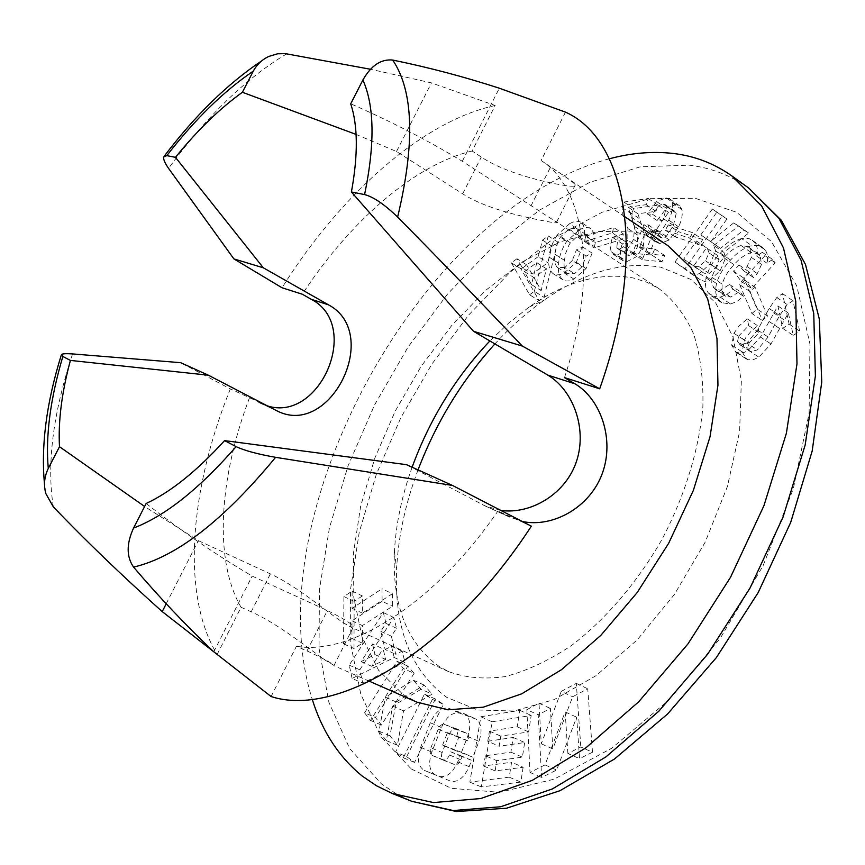 <?xml version="1.0" encoding="UTF-8"?>
<svg xmlns="http://www.w3.org/2000/svg" width="865" height="865" viewBox="0 0 865 865"><rect width="100%" height="100%" fill="white"/><g stroke="black" fill="none" stroke-linecap="round" stroke-linejoin="round"><path stroke-width="0.65" stroke-dasharray="4.33 3.24" d="M392.375 593.725L392.537 606.235L362.403 625.568L362.413 643.203L354.012 648.523L354.153 601.337L362.392 595.942L362.403 613.134L392.375 593.725L382.006 588.795L382.114 601.326L392.537 606.235M382.114 601.326L352.012 620.811L351.947 638.467L343.556 643.83L343.902 596.569L352.131 591.119L352.066 608.344L382.006 588.795M592.482 752.236L579.55 758.648L576.663 717.204L556.66 770.012L541.652 777.462L538.225 714.836L550.399 708.435L552.811 748.928L572.652 696.736L587.735 688.799L592.482 752.236L580.793 746.982L567.883 753.458L579.55 758.648M404.95 662.374L362.738 683.112L359.797 669.802L393.845 617.48L396.516 628.271L391.358 636.186L395.77 654.34L402.182 651.15L404.95 662.374L394.235 657.519L352.098 678.463L362.738 683.112M406.691 756.67L435.398 699.007L443.41 704.305L414.508 762.422L406.691 756.67L395.565 752.02L424.412 694.13L432.381 699.417L443.41 704.305M414.097 673.348L381.411 725.043L375.421 717.474L407.848 666.126L414.097 673.348L403.306 668.494L370.512 720.415L364.576 712.836L375.421 717.474M396.224 701.969L424.293 685.123L432.089 694.141L403.544 710.857L397.413 745.262L389.953 735.834L396.224 701.969L385.368 697.233L413.405 680.258L421.147 689.264L432.089 694.141M523.13 767.244L520.827 782.09L481.34 786.934L492.109 721.767L531.186 715.474L528.634 731.92L500.781 736.137L499.137 746.246L524.677 742.527L522.384 757.167L496.802 760.681L495.137 770.91L523.13 767.244L511.583 762.249L509.226 777.148L469.836 782.122L480.843 716.75L492.109 721.767M442.145 752.55C440.912 756.334 441.312 758.875 443.356 760.173L454.612 764.595C457.044 765.114 459.12 763.514 460.829 759.794L462.051 756.648L471.62 760.335L469.165 766.671C463.964 777.949 457.704 782.749 450.373 781.084L435.452 774.986C429.278 771.104 428.067 763.471 431.808 752.074L441.42 727.562C446.416 716.707 452.492 711.906 459.661 713.149L476.345 719.226C481.546 723.605 482.411 730.99 478.972 741.37L472.841 757.167L453.844 749.912L458.699 737.467L468.149 740.97L468.852 737.748L468.419 734.99L467.305 733.596L455.509 729.217C453.109 728.763 451.076 730.363 449.389 734.017L442.145 752.55L430.911 747.782C429.667 751.588 430.056 754.129 432.089 755.415L443.28 759.816C445.702 760.335 447.778 758.724 449.508 754.983L450.741 751.826L460.256 755.491L457.78 761.849C452.546 773.169 446.286 778.003 438.988 776.359L424.153 770.293C418.011 766.422 416.833 758.778 420.617 747.338L430.294 722.74C435.311 711.841 441.399 706.997 448.535 708.23L465.143 714.263C470.3 718.631 471.144 726.027 467.662 736.45L461.488 752.312L472.841 757.167M767.536 316.039L755.08 287.234L750.031 291.646L762.379 320.472L767.536 316.039L757.102 309.043L744.776 280.238L755.08 287.234M726.935 218.964L722.318 215.969L685.026 268.734L700.628 280L704.629 281.428L709.657 280.379L720.134 270.821L725.703 257.792L723.897 252.364L748.69 233.063L743.803 229.906L720.545 248.374L710.803 241.757L726.935 218.964L712.36 209.016L722.318 215.969M652.891 233.507L642.263 259.716L661.941 261.76L664.72 255.564L649.323 254.029L655.119 239.054L657.53 242.751L659.779 243.508L669.315 239.962L678.593 226.846C681.707 220.37 682.831 214.628 681.977 209.633L679.425 205.697L675.857 204.583L666.374 208.281L657.097 220.543L662.341 220.932L668.537 212.401L672.873 210.692L674.992 211.352L676.257 213.255L673.424 225.441L666.364 236.329L662.266 237.994L660.428 237.388L658.752 234.674L658.233 231.615L653.68 231.247L652.891 233.507L643.073 226.911L632.953 251.899L642.846 258.419M623.384 233.972L595.39 242.535L594.114 247.877L622.13 239.4L623.384 233.972L613.653 227.506L585.713 236.21L595.39 242.535M532.105 274L526.504 264.712L520.914 268.766L539.241 300.75L544.074 297.344L557.784 242.049L552.032 246.222L547.794 262.733L532.105 274L522.525 268.009L516.989 258.743L526.504 264.712M418.044 469.89C405.436 503.473 398.3 536.419 396.646 568.727C394.051 627.914 410.778 670.818 446.837 697.406L477.534 709.992L513.896 711.019L554.205 699.59L596.201 675.587L637.213 639.873L674.441 594.406L705.213 542.106L727.389 486.541L739.607 431.559L741.359 380.773L733.044 337.188L715.744 303.01L691.059 279.536L660.806 267.231C623.481 260.852 584.664 271.783 544.377 300.014C526.98 312.276 510.491 326.905 494.91 343.913M579.085 229.993L566.705 241.313C561.947 248.72 559.266 256.018 558.66 263.198C557.622 270.691 558.92 276.162 562.553 279.59L563.223 280.033C566.099 281.579 569.667 281.276 573.949 279.103L586.07 268.55L592.103 253.11L586.146 256.083L582.004 266.766L574.511 273.697L567.116 273.589C564.402 270.702 563.504 266.279 564.413 260.311L565.797 252.948L568.889 245.271L570.403 242.806L578.534 235.248L586.232 234.815L587.962 238.232L588.092 243.876L594.028 240.87C594.623 235.129 593.466 231.031 590.568 228.555C587.486 226.944 583.648 227.43 579.085 229.993L569.516 223.732L557.136 235.118L566.705 241.313M626.617 253.942L627.795 243.195L622.368 243.833C620.237 249.477 619.794 254.267 621.059 258.203L623.092 260.743L627.006 261.533L636.813 256.516L643.43 245.963L644.349 233.042L637.894 213.774L655.929 211.32L658.016 205.189L633.591 208.606L631.72 214.012L632.748 222.197L637.678 235.075L637.635 246.622L633.548 253.175L629.309 255.478L627.568 255.132L616.799 247.498L618.021 236.729L627.795 243.195M702.661 239.529L678.192 231.582L675.197 236.902L699.601 244.946L702.661 239.529L692.681 232.696L668.299 224.857L678.192 231.582M764.92 249.844L762.097 247.163L758.865 245.628L751.707 245.628C744.16 247.747 737.11 252.558 730.536 260.051C723.756 267.101 719.085 274.929 716.544 283.536C714.955 290.262 715.593 295.603 718.447 299.582L721.572 302.642L730.59 304.015L737.121 301.388L743.424 296.252L739.813 291.418L730.655 297.052L725.497 296.23L721.972 291.235L722.124 284.142C724.383 276.984 728.352 270.496 734.039 264.679C739.37 258.484 745.111 254.451 751.263 252.548L758.032 253.694L760.162 255.77L761.557 264.441L757.297 273.567L753.599 277.6L749.295 271.988L743.727 278.076L751.609 288.467L775.224 262.787L772.553 259.424L767.028 263.23C768.25 257.5 767.547 253.034 764.92 249.844L749.404 238.762L745.716 238.102L741.565 238.578L751.707 245.628M749.101 343.005L759.156 332.571L757.794 325.813L751.328 330.96L745.814 337.62L744.408 340.14L742.235 351.936L746.16 358.845L748.203 359.743L753.285 359.71L758.843 357.126L770.985 343.978L788.361 313L793.248 335.425L799.693 331.176L792.956 300.771L787.258 304.621L779.592 315.509L768.131 337.026L757.405 349.914L750.788 351.623L749.685 351.136L748.074 348.39L749.101 343.005L738.602 336.15L748.679 325.651L759.156 332.571M352.066 608.344L362.403 613.134M352.012 620.811L362.403 625.568M352.131 591.119L362.392 595.942M343.902 596.569L354.153 601.337M343.556 643.83L354.012 648.523M351.947 638.467L362.413 643.203M748.679 325.651L747.349 318.882L738.872 326.127L733.942 333.295L731.725 345.135L735.618 352.033L740.44 353.212L744.3 352.358L748.279 350.249L760.443 337.026L777.895 305.907L782.684 328.365L789.129 324.072L782.522 293.635L776.824 297.517L769.136 308.459L757.621 330.073L746.863 343.037L757.405 349.914M746.863 343.037L740.256 344.778L750.788 351.623M773.634 312.849L784.123 319.909M777.895 305.907L788.361 313M741.565 238.578C734.039 240.74 726.978 245.584 720.394 253.131C713.603 260.224 708.922 268.085 706.359 276.724C704.748 283.45 705.364 288.813 708.197 292.781L711.3 295.83L720.285 297.16L726.805 294.5L733.12 289.332L729.541 284.499L720.372 290.186L715.236 289.386L711.744 284.401L711.917 277.297C714.198 270.118 718.188 263.598 723.875 257.738C729.217 251.52 734.958 247.444 741.1 245.519L747.857 246.633L749.977 248.698L751.328 257.381L747.046 266.539L743.338 270.594L739.067 265.004L733.498 271.113L741.316 281.493L764.963 255.662L762.314 252.31L772.553 259.424M762.314 252.31L756.799 256.137L767.028 263.23M711.917 277.297L722.124 284.142M723.875 257.738L734.039 264.679M708.197 292.781L718.447 299.582M720.285 297.16L730.59 304.015M618.021 236.729L612.604 237.388C610.452 243.054 609.998 247.855 611.241 251.78L613.263 254.321L617.156 255.089L627.006 261.533M617.156 255.089L626.952 250.017L636.813 256.516M516.989 258.743L511.399 262.819L520.914 268.766M511.399 262.819L529.531 294.76L539.241 300.75M632.953 251.899L632.369 253.196L651.983 255.153L654.783 248.936L639.43 247.477L645.268 232.447L647.658 236.145L649.896 236.88L659.422 233.291L668.721 220.11C671.856 213.612 673.002 207.86 672.159 202.853L669.64 198.918L666.082 197.836L656.611 201.577L647.312 213.904L652.534 214.261L658.752 205.697L663.087 203.967L665.196 204.605L666.45 206.508L663.574 218.726L656.492 229.658L652.394 231.355L650.567 230.75L648.912 228.046L648.404 224.987L643.863 224.63L653.68 231.247M643.863 224.63L643.073 226.911M644.62 234.404L654.47 241.011M645.268 232.447L655.119 239.054M632.369 253.196L642.263 259.716M651.983 255.153L661.941 261.76M712.36 209.016L674.981 262.03L690.994 273.567L695.838 274.616L699.504 273.578L709.992 263.955L715.593 250.882L725.703 257.792M715.593 250.882L713.809 245.455L723.897 252.364M461.488 752.312L442.588 745.1L453.844 749.912M442.588 745.1L447.475 732.612L456.882 736.083L457.596 732.85L457.163 730.092L456.071 728.698L444.329 724.34C441.939 723.908 439.907 725.519 438.209 729.184L430.911 747.782M421.147 689.264L392.624 706.121L386.363 740.624L378.978 731.195L385.368 697.233M378.978 731.195L389.953 735.834M776.824 297.517L787.258 304.621M769.136 308.459L779.592 315.509M733.12 289.332L743.424 296.252M626.952 250.017L633.591 239.421L634.564 226.479L628.206 207.211L646.187 204.67L648.296 198.518L623.924 202.053L622.043 207.481L623.038 215.666L627.893 228.544L627.817 240.102L637.635 246.622M627.817 240.102L623.708 246.698L633.548 253.175M557.136 235.118C552.367 242.557 549.664 249.877 549.026 257.067C547.967 264.582 549.243 270.053 552.854 273.459L553.514 273.913C556.368 275.448 559.936 275.124 564.196 272.929L576.328 262.311L582.404 246.817L576.447 249.823L572.284 260.538L582.004 266.766M572.284 260.538L564.791 267.512L574.511 273.697M654.783 248.936L664.72 255.564M690.497 273.243L700.628 280M699.504 273.578L709.657 280.379M460.256 755.491L471.62 760.335M480.843 716.75L519.822 710.316L517.205 726.816L489.428 731.13L487.752 741.273L499.137 746.246M489.428 731.13L500.781 736.137M424.412 694.13L435.398 699.007M352.098 678.463L349.233 665.131L383.357 612.582L385.974 623.384L380.805 631.331L385.13 649.507L395.77 654.34M380.805 631.331L391.358 636.186M567.883 753.458L565.159 711.895L545.004 764.92L530.007 772.445L526.839 709.657L538.225 714.836M530.007 772.445L541.652 777.462M737.661 352.92L748.203 359.743M748.279 350.249L758.843 357.126M749.977 248.698L760.162 255.77M751.328 257.381L761.557 264.441M741.1 245.519L751.263 252.548M631.18 216.964L640.933 223.527M629.32 211.828L639.04 218.391M529.531 294.76L534.365 291.332L544.074 297.344M659.422 233.291L669.315 239.962M668.721 220.11L678.593 226.846M744.776 280.238L739.726 284.682L750.031 291.646M739.726 284.682L751.945 313.519L762.379 320.472M456.882 736.083L468.149 740.97M385.974 623.384L396.516 628.271M526.839 709.657L539.003 703.202L541.252 743.792L561.234 691.395L572.652 696.736M541.252 743.792L552.811 748.928M760.443 337.026L770.985 343.978M713.149 287.342L723.399 294.176M729.541 284.499L739.813 291.418M668.299 224.857L665.293 230.198L689.61 238.145L699.601 244.946M689.61 238.145L692.681 232.696M665.293 230.198L675.197 236.902M623.708 246.698L619.47 249.012L629.309 255.478M564.791 267.512L557.417 267.436C554.725 264.56 553.849 260.138 554.779 254.148L556.563 245.509L559.298 239.086L560.812 236.61L568.954 228.998L576.177 228.155L578.166 231.247L578.436 237.594L588.092 243.876M578.436 237.594L584.372 234.556L594.028 240.87M557.417 267.436L567.116 273.589M549.026 257.067L558.66 263.198M652.394 231.355L662.266 237.994M648.912 228.046L658.752 234.674M639.43 247.477L649.323 254.029M517.205 726.816L528.634 731.92M487.752 741.273L513.215 737.467L510.88 752.15L485.351 755.751L496.802 760.681M510.88 752.15L522.384 757.167M370.512 720.415L381.411 725.043M545.004 764.92L556.66 770.012M720.394 253.131L730.536 260.051M706.359 276.724L716.544 283.536M628.206 207.211L637.894 213.774M576.328 262.311L586.07 268.55M582.404 246.817L592.103 253.11M656.611 201.577L666.374 208.281M647.312 213.904L657.097 220.543M709.992 263.955L720.134 270.821M539.003 703.202L550.399 708.435M634.564 226.479L644.349 233.042M584.372 234.556C584.978 228.803 583.843 224.705 580.966 222.24L590.568 228.555M576.447 249.823L586.146 256.083M552.854 273.459L562.553 279.59M648.404 224.987L658.233 231.615M713.809 245.455L738.613 226.014L733.736 222.867L710.479 241.476L720.545 248.374M710.479 241.476L700.791 234.902L710.803 241.757M513.215 737.467L524.677 742.527M768.985 321.423L779.495 328.44M747.349 318.882L757.794 325.813M720.372 290.186L730.655 297.052M619.47 249.012L617.74 248.677L616.799 247.498M623.038 215.666L632.748 222.197M450.741 751.826L462.051 756.648M447.475 732.612L458.699 737.467M741.316 281.493L751.609 288.467M764.963 255.662L775.224 262.787M412.118 467.219C401.749 496.132 395.856 524.363 394.429 551.902C392.094 605.446 407.156 643.733 439.604 666.774L448.524 671.586C465.413 677.814 484.281 679.49 505.128 676.603C526.785 670.937 548.983 660.514 571.722 645.355C605.597 619.437 637.159 582.599 661.887 539.587C684.961 495.656 699.147 449.281 702.877 406.788C703.494 379.465 700.401 355.137 693.589 333.814C684.853 314.665 673.327 299.625 659.011 288.705L646.652 282.174L633.299 277.979C600.213 271.88 565.44 281.612 528.98 307.161L509.009 322.796L489.882 340.951M672.159 202.853L681.977 209.633M485.351 755.751L483.654 766.022L511.583 762.249M483.654 766.022L495.137 770.91M413.405 680.258L424.293 685.123M432.381 699.417L403.328 757.762L395.565 752.02M403.328 757.762L414.508 762.422M385.13 649.507L391.521 646.296L394.235 657.519M391.521 646.296L402.182 651.15M782.684 328.365L793.248 335.425M733.942 333.295L744.408 340.14M731.725 345.135L742.235 351.936M560.812 236.61L570.403 242.806M568.954 228.998L578.534 235.248M564.196 272.929L573.949 279.103M663.574 218.726L673.424 225.441M656.492 229.658L666.364 236.329M649.896 236.88L659.779 243.508M700.791 234.902L716.955 211.99M469.836 782.122L481.34 786.934M756.799 256.137C758.032 250.396 757.34 245.93 754.734 242.741M648.296 198.518L658.016 205.189M623.924 202.053L633.591 208.606M576.177 228.155L585.778 234.437M509.226 777.148L520.827 782.09M740.256 344.778L737.564 341.545L748.074 348.39M622.043 207.481L631.72 214.012M633.591 239.421L643.43 245.963M534.365 291.332L548.248 235.907L542.496 240.113L538.203 256.656L547.794 262.733M538.203 256.656L522.525 268.009M364.576 712.836L397.111 661.271L403.306 668.494M397.111 661.271L407.848 666.126M548.248 235.907L557.784 242.049M658.752 205.697L668.537 212.401M663.087 203.967L672.873 210.692M738.613 226.014L748.69 233.063M383.357 612.582L393.845 617.48M561.234 691.395L576.317 683.382L580.793 746.982M576.317 683.382L587.735 688.799M739.067 265.004L749.295 271.988M733.498 271.113L743.727 278.076M554.779 254.148L564.413 260.311M585.713 236.21L584.426 241.573L594.114 247.877M666.45 206.508L676.257 213.255M639.873 246.482L649.766 253.034M733.736 222.867L743.803 229.906M519.822 710.316L531.186 715.474M386.363 740.624L397.413 745.262M392.624 706.121L403.544 710.857M737.564 341.545L738.602 336.15M789.129 324.072L799.693 331.176M646.187 204.67L655.929 211.32M612.604 237.388L622.368 243.833M584.426 241.573L612.377 232.945L622.13 239.4M666.082 197.836L675.857 204.583M751.945 313.519L757.102 309.043M349.233 665.131L359.797 669.802M565.159 711.895L576.663 717.204M611.241 251.78L621.059 258.203M542.496 240.113L552.032 246.222M612.377 232.945L613.653 227.506M782.522 293.635L792.956 300.771M747.046 266.539L757.297 273.567M580.966 222.24C577.896 220.651 574.079 221.137 569.516 223.732M652.534 214.261L662.341 220.932M743.338 270.594L753.599 277.6M674.981 262.03L685.026 268.734M536.797 262.668L531.499 284.607L524.417 271.61L536.797 262.668L546.41 268.723L541.176 290.618L534.008 277.6L546.41 268.723M699.071 266.647L693.925 266.442L683.685 259.132L696.476 241.011L707.419 248.558L709.062 252.948L705.462 260.787L699.071 266.647L709.203 273.448L704.034 273.232L693.741 265.879L706.5 247.855L717.507 255.424L719.161 259.824L715.593 267.631L709.203 273.448M372.545 644.036L374.988 654.61L361.127 661.584L372.545 644.036L383.119 648.837L385.617 659.4L371.734 666.31L383.119 648.837M146.153 503.484C180.893 530.71 216.228 554.908 252.158 576.079L327.348 610.528C343.481 618.464 352.163 623.924 353.385 626.898L350.574 626.909L344.054 623.178C328.44 613.307 297.16 586.092 270.367 573.895L198.366 540.636L144.617 506.479M356.077 134.41L396.516 151.516L462.689 193.814C487.168 209.698 527.553 217.71 545.977 221.289C554.022 222.911 557.557 223.192 556.584 222.154L462.299 161.29C427.115 140.044 389.931 120.884 350.714 103.8M609.36 158.792C422.325 208.303 253.813 514.816 312.222 699.266M500.921 510.469L484.973 505.863L406.485 464.667M531.499 284.607L541.176 290.618M524.417 271.61L534.008 277.6M693.925 266.442L704.034 273.232M683.685 259.132L693.741 265.879M705.462 260.787L715.593 267.631M709.062 252.948L719.161 259.824M707.419 248.558L717.507 255.424M696.476 241.011L706.5 247.855M361.127 661.584L371.734 666.31M374.988 654.61L385.617 659.4M267.22 405.836L230.328 388.915L180.623 362.673M217.158 654.437L241.043 607.284L251.185 611.804C278.13 623.611 310.189 649.831 325.402 660.298L334.052 665.412C332.333 663.347 323.326 658.514 307.021 650.913L296.436 646.241L271.091 696.541M166.199 603.792L198.366 540.636M565.483 112.136L541.112 160.512L551.729 167.648C565.97 176.893 573.83 182.623 575.301 184.861C575.949 186.516 572.198 186.678 564.045 185.337C545.383 182.396 505.463 173.205 481.297 157.041L472.117 151.007L495.158 105.519L431.462 82.889L370.479 69.254M396.516 151.516L431.462 82.889M667.996 245.725C657.551 238.783 646.155 234.188 633.796 231.917L598.083 231.398L560.412 241.768L522.482 261.846L485.784 290.283L451.627 325.618L421.114 366.392L395.229 411.091L374.815 458.19L360.673 506.101L353.471 553.135L353.807 597.466L362.1 637.181L378.535 670.191L402.993 694.433L417.038 702.196M531.348 526.19L497.959 510.966L508.771 516.654L522.211 521.465M213.785 651.81L252.158 576.079M462.299 161.29L499.321 88.208M249.531 397.673C219.375 477.296 213.385 559.374 241.043 607.284M472.117 151.007C414.173 164.707 349.655 221.851 302.296 294.219M564.488 377.605C598.796 274.205 584.751 187.813 541.112 160.512M296.436 646.241C350.011 656.027 434.187 604.202 497.959 510.966M230.328 388.915C190.192 488.325 180.493 594.082 217.137 654.47M495.158 105.519C421.266 121.478 339.642 195.847 282.012 287.764M411.264 768.942L451.195 788.296L499.505 792.318L554.043 779.203L611.685 748.257L668.569 700.336L720.394 638.056L763.081 565.732L793.313 488.801L809.11 413.124L809.954 344.075L796.752 285.958L771.461 241.573L736.666 212.293L695.114 198.258L649.474 198.69L602.148 212.249L555.168 237.313L510.231 272.118L468.754 314.936L431.916 364.046L400.765 417.806L376.243 474.528L359.191 532.505L350.466 589.865L350.801 644.576L360.835 694.368L380.978 736.721L411.264 768.942M457.78 761.849L469.165 766.671M438.988 776.359L450.373 781.084M467.662 736.45L478.972 741.37M455.541 728.427L466.776 733.325M430.294 722.74L441.42 727.562M420.617 747.338L431.808 752.074M432.143 755.437L443.41 760.194M424.185 770.315L435.495 775.008L424.153 770.293M463.543 713.474L474.744 718.437M438.209 729.184L449.389 734.017M627.893 228.544L637.678 235.075M448.535 708.23L459.661 713.149M449.508 754.983L460.829 759.794M443.28 759.816L454.612 764.595M757.621 330.073L768.131 337.026M748.787 188.116C730.882 175.465 711.116 167.832 689.491 165.183L640.37 166.783L589.638 182.396L539.425 210.152L491.482 248.125L447.248 294.435L407.923 347.287L374.545 404.971L348.076 465.759L329.424 527.888L319.455 589.487L319.034 648.404L328.895 702.272L349.601 748.387L381.314 783.777L395.792 793.551L411.686 801.282M444.329 724.34L455.509 729.217M258.754 402.463L275.038 409.902M307.021 650.913L327.348 610.528M251.185 611.804L270.367 573.895M462.689 193.814L481.297 157.041M530.937 205.989L550.616 166.891M483.016 504.89L508.771 516.654M72.563 353.926C52.981 413.362 46.569 464.343 53.327 506.879M286.715 53.814C245.909 78.25 206.53 116.429 168.556 168.372M721.572 302.642L711.3 295.83M455.682 728.481L466.916 733.379M432.089 755.415L443.356 760.173M758.032 253.694L747.857 246.633M567.635 273.946L557.925 267.793M660.428 237.388L650.567 230.75M464.083 713.69L475.285 718.653M627.568 255.132L617.74 248.677M394.429 551.902L396.646 568.727M528.98 307.161L544.377 300.014M563.223 280.033L553.514 273.913M657.53 242.751L647.658 236.145M746.16 358.845L735.618 352.033M749.685 351.136L739.164 344.292M762.097 247.163L751.934 240.07M674.992 211.352L665.196 204.605M725.497 296.23L715.236 289.386M623.092 260.743L613.263 254.321M679.425 205.697L669.64 198.918M659.011 288.705L554.8 220.802M448.524 671.586L350.574 626.92M260.441 403.295L276.735 410.745M334.052 665.412L353.385 626.898M556.584 222.154L575.301 184.861M484.973 505.863L510.761 517.638M61.458 354.499L61.242 355.212M44.537 484.562L45.791 493.461M624.995 216.845L551.729 167.648M369.614 681.361L333.771 665.618M163.701 156.9L164.545 155.797M261.76 60.831L268.615 56.528"/><path stroke-width="1.3" d="M494.91 343.913C461.715 380.6 436.101 422.596 418.044 469.89M489.882 340.951C455.671 377.021 429.743 419.114 412.118 467.219M144.617 506.479L59.49 446.708C58.096 421.428 61.729 392.656 70.4 360.413L208.357 375.194L276.735 410.745C330.354 438.75 382.265 333.393 328.495 304.837L263.328 267.804L175.444 157.333C197.415 130.247 219.732 108.558 242.395 92.274L356.077 134.41M312.222 699.266C322.245 731.466 338.918 757.07 362.251 776.078L376.567 785.82L392.31 793.497L433.506 802.579L480.735 798.536L532.299 780.36L585.897 747.825L638.781 701.699L687.967 643.884L730.514 577.312L763.925 505.722L786.393 433.214L796.989 363.851L795.746 301.161L783.463 247.887L761.578 205.838L731.833 175.919C714.079 163.399 694.454 155.895 672.959 153.429C652.459 151.148 631.255 152.932 609.36 158.792M500.921 510.469C531.218 514.599 566.305 493.623 576.75 460.569C587.259 427.807 572.727 389.899 547.837 375.118L473.566 331.327L351.406 191.987C358.164 154.976 357.926 125.576 350.714 103.8L362.9 79.991C371.074 65.556 381.011 58.917 392.699 60.053C428.553 67.383 464.094 76.769 499.321 88.208L565.483 112.136C625.806 138.951 648.458 251.315 599.694 388.796L522.298 346.054C479.199 300.533 437.647 257.543 397.63 217.083C384.514 204.41 373.507 196.917 364.576 194.582C375.021 144.206 374.469 106.006 362.9 79.991M452.471 485.438L406.485 464.667L224.576 440.609L236.134 446.621C244.384 450.557 257.543 454.125 275.589 457.325L452.471 485.438L531.348 526.19C449.043 652.448 335.944 717.885 271.091 696.541L213.785 651.81C185.51 624.962 158.76 596.72 133.567 567.094C126.366 556.671 126.377 543.663 133.578 528.05L146.153 503.484C170.632 492.077 196.777 471.111 224.576 440.609M242.395 92.274L253.304 71.125C223.84 91.095 195.014 119.262 166.815 155.635L163.69 156.954C163.182 159.095 164.804 162.912 168.556 168.372L233.874 258.894L282.012 287.764L302.296 294.219L311.314 299.322C362.057 325.683 319.78 423.039 267.22 405.836M208.357 375.194L180.623 362.673L72.563 353.926C66.356 353.504 62.669 353.688 61.502 354.466L62.853 356.477L70.4 360.413M62.853 356.477C50.278 399.003 45.413 436.328 48.278 468.452L59.49 446.708M166.815 155.635L175.444 157.333M48.278 468.452C44.31 476.583 43.499 484.973 45.845 493.623L53.327 506.879C86.219 541.187 122.516 576.101 162.22 611.609L166.199 603.792M162.22 611.609L217.158 654.437M233.874 258.894L263.328 267.804M370.479 69.254L285.396 53.641L277.589 53.792L268.907 56.398C262.084 59.577 256.883 64.486 253.304 71.125M369.614 681.361L417.038 702.196L447.865 709.797L483.211 707.192L521.703 693.806L561.59 669.629L600.807 635.375L637.191 592.547L668.656 543.307L693.373 490.358L710.046 436.684L717.95 385.228L716.988 338.593L707.667 298.922L690.919 267.674L667.996 245.725L624.995 216.845M522.211 521.465C552.735 528.007 589.973 507.506 602.321 473.393C614.766 439.496 600.851 399.143 574.976 383.811L564.488 377.605L599.694 388.796M473.566 331.327L522.298 346.054M351.406 191.987L364.576 194.582M748.787 188.116L781.409 220.37L805.477 264.463L819.306 319.012L821.75 382.06L812.192 450.957L790.707 522.374L758.205 592.536L716.371 657.584L667.585 713.982L614.539 758.973L560.001 790.686L506.522 808.234L456.396 811.543L411.686 801.282L453.195 810.548L500.662 806.764L552.346 788.956L605.965 756.864L658.762 711.279L707.754 654.037L750.031 588.049L783.095 516.989L805.174 444.956L815.381 375.951L813.749 313.487L801.098 260.3L778.846 218.196L748.787 188.116L731.833 175.919M311.314 299.322L328.495 304.837M547.837 375.118L574.976 383.811M133.578 528.05C164.999 516.091 199.188 488.952 236.134 446.621M133.567 567.094C176.028 557.211 223.375 520.622 275.589 457.325M397.63 217.083C415.211 143.363 413.567 91.02 392.699 60.053M411.686 801.282L392.31 793.497M61.242 355.212C46.407 402.906 40.839 446.016 44.537 484.562M164.545 155.797C195.263 115.315 227.668 83.656 261.76 60.831"/></g></svg>
